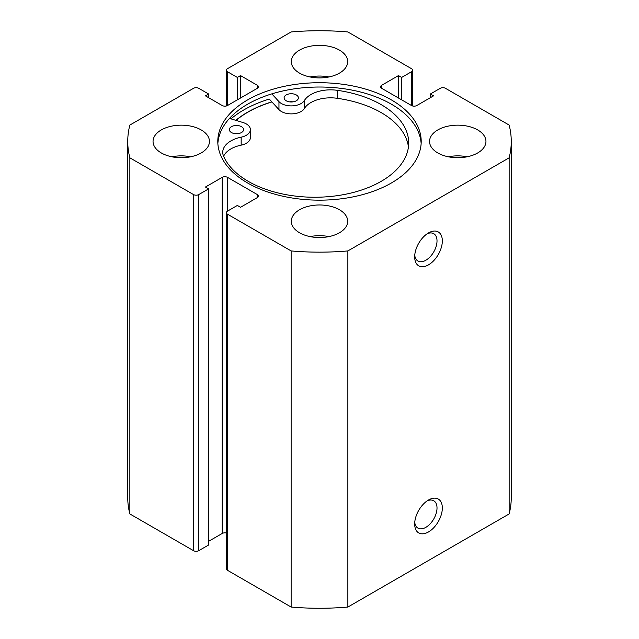 <?xml version="1.0" encoding="UTF-8"?>
<svg xmlns="http://www.w3.org/2000/svg" width="639" height="639" viewBox="0 0 639 639"><rect width="100%" height="100%" fill="white"/><g stroke="black" fill="none" stroke-linecap="round" stroke-linejoin="round"><path stroke-width="0.96" d="M234.665 133.599A7.141 4.122 180 0 1 238.275 133.599M231.43 132.529A7.141 4.122 180 0 1 229.329 129.605A7.141 4.122 180 0 1 233.73 125.795A7.141 4.122 180 0 1 241.51 126.682A7.141 4.122 180 0 1 243.611 129.605A7.141 4.122 180 0 1 239.21 133.415A7.141 4.122 180 0 1 231.43 132.529M289.443 101.857A7.141 4.122 180 0 1 293.053 101.857M286.208 100.786A7.141 4.122 180 0 1 284.107 97.863A7.141 4.122 180 0 1 288.508 94.053A7.141 4.122 180 0 1 296.288 94.939A7.141 4.122 180 0 1 298.397 97.863A7.141 4.122 180 0 1 293.988 101.673A7.141 4.122 180 0 1 286.208 100.786M229.481 118.407L242.948 122.496A13.914 8.035 180 0 1 246.287 123.918A13.914 8.035 180 0 1 250.384 129.605A13.914 8.035 180 0 1 241.167 137.169A27.82 16.063 0 0 0 222.739 152.29A27.82 16.063 0 0 0 223.57 156.196A93.973 54.259 0 0 0 248.395 181.428A93.973 54.259 0 0 0 350.763 193.098A93.973 54.259 0 0 0 408.696 142.992A93.973 54.259 0 0 0 381.052 104.556A93.973 54.259 0 0 0 337.256 90.315A27.82 16.063 0 0 0 304.364 100.547A13.914 8.035 180 0 1 292.271 105.874A13.914 8.035 180 0 1 278.963 101.625L271.831 93.869M408.441 146.978A93.973 54.259 0 0 0 381.052 112.536A93.973 54.259 0 0 0 337.256 98.302A27.82 16.063 0 0 0 304.364 108.526A13.914 8.035 180 0 1 292.271 113.854A13.914 8.035 180 0 1 278.963 109.612L269.275 99.069A107.16 61.863 0 0 0 230.975 118.862M250.384 129.605L250.384 137.585A13.914 8.035 180 0 1 241.167 145.149A27.82 16.063 0 0 0 223.61 156.275M235.999 120.388A101.521 58.612 180 0 1 271.918 101.944M428.505 500.017L428.505 500.017A19.553 11.286 -60 0 1 442.332 507.997A19.553 11.286 -60 0 1 428.505 531.944A19.553 11.286 -60 0 1 414.679 523.956A19.553 11.286 -60 0 1 428.505 500.017L428.505 500.017M414.751 522.303A15.791 9.114 120 0 0 417.954 528.118A15.791 9.114 120 0 0 425.846 527.335A15.791 9.114 120 0 0 436.165 513.421A15.791 9.114 120 0 0 433.745 500.768A15.791 9.114 120 0 0 427.108 500.904M428.505 232.923L428.505 232.923A19.553 11.286 -60 0 1 442.332 240.911A19.553 11.286 -60 0 1 428.505 264.858A19.553 11.286 -60 0 1 414.679 256.87A19.553 11.286 -60 0 1 428.505 232.923L428.505 232.923M414.751 255.217A15.791 9.114 120 0 0 417.954 261.031A15.791 9.114 120 0 0 425.846 260.249A15.791 9.114 120 0 0 436.165 246.334A15.791 9.114 120 0 0 433.745 233.682A15.791 9.114 120 0 0 427.108 233.818M421.141 143.591A101.705 58.716 0 0 0 391.419 104.221A101.705 58.716 0 0 0 282.302 91.089A101.705 58.716 0 0 0 217.859 143.591M247.581 182.962A101.705 58.716 0 0 0 358.423 195.694A101.705 58.716 0 0 0 421.205 141.443A101.705 58.716 0 0 0 391.419 99.924A101.705 58.716 0 0 0 280.577 87.192A101.705 58.716 0 0 0 217.795 141.443A101.705 58.716 0 0 0 247.581 182.962M201.189 129.933A28.196 16.279 0 0 0 170.461 126.402A28.196 16.279 0 0 0 153.048 141.443A28.196 16.279 0 0 0 161.308 152.953A28.196 16.279 0 0 0 192.043 156.483A28.196 16.279 0 0 0 209.448 141.443A28.196 16.279 0 0 0 201.189 129.933M190.646 156.795A28.196 16.279 0 0 0 171.851 156.795M339.437 50.114A28.196 16.279 0 0 0 308.709 46.583A28.196 16.279 0 0 0 291.304 61.624A28.196 16.279 0 0 0 299.563 73.134A28.196 16.279 0 0 0 330.291 76.664A28.196 16.279 0 0 0 347.696 61.624A28.196 16.279 0 0 0 339.437 50.114M328.901 76.976A28.196 16.279 0 0 0 310.099 76.976M339.437 209.744A28.196 16.279 0 0 0 308.709 206.221A28.196 16.279 0 0 0 291.304 221.262A28.196 16.279 0 0 0 299.563 232.772A28.196 16.279 0 0 0 330.291 236.302A28.196 16.279 0 0 0 347.696 221.262A28.196 16.279 0 0 0 339.437 209.744M328.901 236.606A28.196 16.279 0 0 0 310.099 236.606M477.692 129.933A28.196 16.279 0 0 0 446.957 126.402A28.196 16.279 0 0 0 429.552 141.443A28.196 16.279 0 0 0 437.811 152.953A28.196 16.279 0 0 0 468.539 156.483A28.196 16.279 0 0 0 485.952 141.443A28.196 16.279 0 0 0 477.692 129.933M467.149 156.795A28.196 16.279 0 0 0 448.354 156.795M226.406 533.038A3.762 2.173 0 0 0 222.196 533.477L222.196 177.362A3.762 2.173 180 0 1 227.508 177.362L227.508 211.126A3.762 2.173 0 0 0 226.406 212.667A3.762 2.173 0 0 0 227.508 214.201L291.136 250.935A191.756 110.707 0 0 0 347.864 250.935L509.147 157.817A191.756 110.707 0 0 0 511.256 141.443A191.756 110.707 0 0 0 509.147 125.068L445.519 88.334A3.762 2.173 0 0 0 440.207 88.334L430.366 94.013L433.554 95.85L416.804 105.523A3.762 2.173 180 0 1 411.492 105.523L411.492 71.752L401.651 77.431L398.464 75.594L381.715 85.259L381.715 88.334L411.492 105.523M381.715 88.334A3.762 2.173 180 0 1 380.612 86.8A3.762 2.173 180 0 1 381.715 85.259M411.492 71.752A3.762 2.173 0 0 0 412.594 70.218A3.762 2.173 0 0 0 411.492 68.685L347.864 31.95A191.756 110.707 0 0 0 291.136 31.95L227.508 68.685A3.762 2.173 0 0 0 226.406 70.218A3.762 2.173 0 0 0 227.508 71.752L227.508 105.523L257.285 88.334L257.285 85.259L240.536 75.594L237.349 77.431L227.508 71.752M257.285 85.259A3.762 2.173 180 0 1 258.388 86.8A3.762 2.173 180 0 1 257.285 88.334M227.508 105.523A3.762 2.173 180 0 1 222.196 105.523L205.446 95.85L208.633 94.013L198.793 88.334A3.762 2.173 0 0 0 193.481 88.334L129.853 125.068A191.756 110.707 0 0 0 127.744 141.443A191.756 110.707 0 0 0 129.853 157.817L193.481 194.552A3.762 2.173 0 0 0 198.793 194.552L198.793 550.666A3.762 2.173 180 0 1 193.481 550.666L193.481 194.552M222.196 177.362L205.446 187.027L208.633 188.872L198.793 194.552M257.285 194.552A3.762 2.173 180 0 1 258.388 196.085A3.762 2.173 180 0 1 257.285 197.619L257.285 194.552L227.508 177.362M227.508 211.126L237.349 205.446L240.536 207.292L257.285 197.619M227.508 214.201L227.508 570.315L291.136 607.05A191.756 110.707 0 0 0 347.864 607.05L509.147 513.932A191.756 110.707 0 0 0 511.256 497.557L511.256 141.443M227.508 570.315A3.762 2.173 180 0 1 226.406 568.782L226.406 212.667M222.196 533.477L208.633 541.305M208.633 188.872L208.633 544.987L198.793 550.666M127.744 141.443L127.744 497.557A191.756 110.707 0 0 0 129.853 513.932L193.481 550.666M129.853 513.932L129.853 157.817M291.136 250.935L291.136 607.05M347.864 607.05L347.864 250.935M509.147 157.817L509.147 513.932M430.366 97.695L430.366 94.013M398.464 97.999L398.464 75.594M401.651 99.844L401.651 77.431M237.349 99.844L237.349 77.431M240.536 97.999L240.536 75.594M208.633 97.695L208.633 94.013M271.831 101.849A101.705 58.716 0 0 0 235.831 120.34M278.963 101.625L278.963 109.612M304.364 100.547L304.364 108.526M337.256 90.315L337.256 98.302M241.167 137.169L241.167 145.149M226.406 105.962L226.406 70.218M412.594 105.962L412.594 70.218"/></g></svg>
